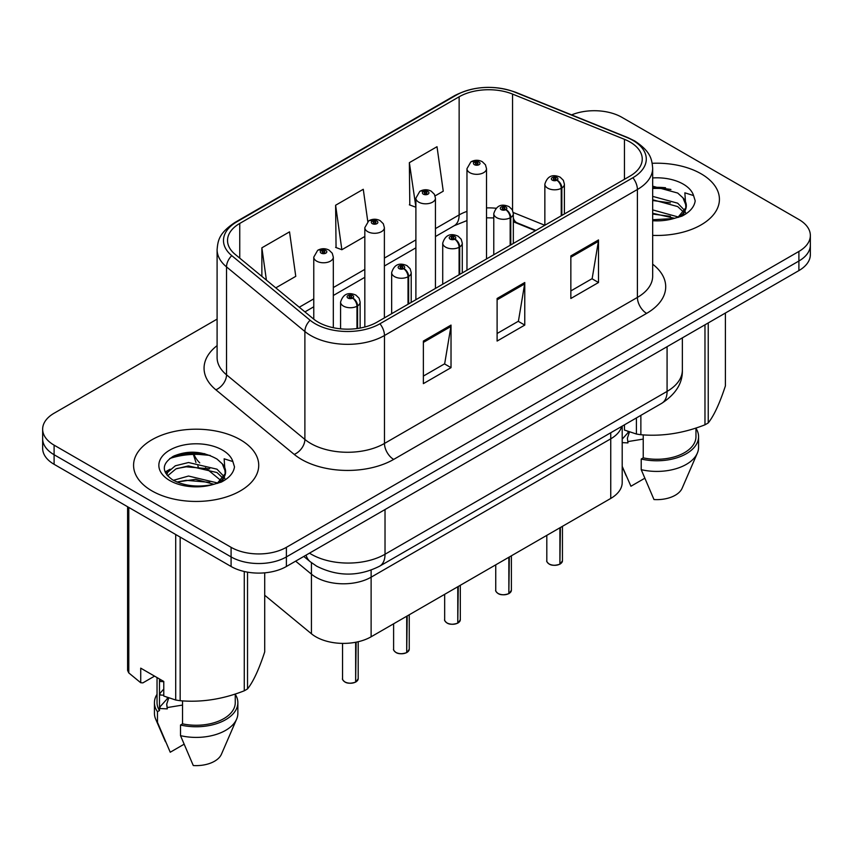 <?xml version="1.0" encoding="UTF-8"?>
<svg xmlns="http://www.w3.org/2000/svg" width="853" height="853" viewBox="0 0 853 853"><rect width="100%" height="100%" fill="white"/><g stroke="black" fill="none" stroke-linecap="round" stroke-linejoin="round"><path stroke-width="1.28" d="M610.748 432.748L610.748 438.826A39.11 22.583 180 0 0 621.72 426.415A39.11 22.583 180 0 1 610.748 438.826L371.119 577.182A39.11 22.583 180 0 1 311.43 574.165L295.639 561.146L311.43 574.165L311.43 633.768L264.707 595.245M622.2 426.137L622.2 482.467A39.11 22.583 180 0 1 610.748 498.44L371.119 636.786A39.11 22.583 180 0 1 311.43 633.768M610.748 498.44L610.748 438.826L371.119 577.182A39.11 22.583 180 0 1 311.43 574.165L311.43 562.681M535.417 230.705L514.231 222.132A52.14 30.1 0 0 0 513.335 221.78M701.091 173.788A62.568 36.125 0 0 0 652.214 163.307A62.568 36.125 0 0 1 701.091 173.788A62.568 36.125 0 0 1 719.42 199.335A62.568 36.125 0 0 0 701.091 173.788M240.397 439.775A62.568 36.125 0 0 0 172.199 431.949A62.568 36.125 0 0 0 133.58 465.322A62.568 36.125 0 0 0 151.909 490.87A62.568 36.125 0 0 0 220.095 498.696A62.568 36.125 0 0 0 258.726 465.322A62.568 36.125 0 0 0 240.397 439.775A62.568 36.125 0 0 0 172.199 431.949A62.568 36.125 0 0 0 133.58 465.322A62.568 36.125 0 0 0 151.909 490.87A62.568 36.125 0 0 0 220.095 498.696A62.568 36.125 0 0 0 258.726 465.322A62.568 36.125 0 0 0 240.397 439.775M630.026 142.024A41.712 24.087 180 0 1 642.245 159.053A41.712 24.087 180 0 1 630.026 176.081L377.09 322.114A41.712 24.087 180 0 1 313.424 318.894L235.076 254.29A41.712 24.087 180 0 1 227.527 240.471A41.712 24.087 180 0 1 239.746 223.443L459.138 96.784A41.712 24.087 180 0 1 512.557 94.086L624.46 139.327A41.712 24.087 180 0 1 630.026 142.024M632.883 140.372A45.763 26.422 0 0 0 626.774 137.408L514.881 92.177A45.763 26.422 0 0 0 456.27 95.131L236.889 221.791A45.763 26.422 0 0 0 231.76 255.633L310.108 320.238A45.763 26.422 0 0 0 379.958 323.756L632.883 177.733A45.763 26.422 0 0 0 632.883 140.372M217.099 319.118L54.102 413.225A39.11 22.583 0 0 0 42.65 429.187L42.65 448.347A39.11 22.583 0 0 0 54.102 464.309L231.088 566.488L231.088 556.913A39.11 22.583 0 0 0 286.395 556.913L798.898 261.018A39.11 22.583 0 0 0 810.35 245.056A39.11 22.583 0 0 1 798.898 261.018L286.395 556.913A39.11 22.583 0 0 1 231.088 556.913L54.102 454.734L231.088 556.913L231.088 547.327A39.11 22.583 0 0 0 286.395 547.327L798.898 251.443A39.11 22.583 0 0 0 810.35 235.471A39.11 22.583 0 0 0 798.898 219.509L621.912 117.33A39.11 22.583 0 0 0 571.606 114.888M42.65 438.762A39.11 22.583 0 0 0 54.102 454.734A39.11 22.583 0 0 1 42.65 438.762M423.365 341.061L423.365 383.637L451.024 367.664L451.024 325.089L423.365 341.061M423.365 376.077L444.669 363.783L450.906 326.507A10.428 6.024 -120 0 0 451.024 325.089M444.477 363.89L451.024 367.664M570.849 255.911L570.849 298.486L598.507 282.514L598.507 239.938L570.849 255.911M570.849 290.926L592.153 278.632L598.39 241.356A10.428 6.024 -120 0 0 598.507 239.938M591.961 278.739L598.507 282.514M497.107 298.486L497.107 341.061L524.766 325.089L524.766 282.514L497.107 298.486M497.107 333.502L518.411 321.208L524.648 283.932A10.428 6.024 -120 0 0 524.766 282.514M518.219 321.314L524.766 325.089M652.673 235.385A62.568 36.125 0 0 0 719.42 199.335A62.568 36.125 0 0 1 652.673 235.385M42.65 429.187A39.11 22.583 0 0 0 54.102 445.149L231.088 547.327M435.105 195.891L443.251 191.189L437.013 146.705L409.355 162.667L409.803 204.987M275.796 287.866L295.767 276.34L289.53 231.856L261.871 247.818L261.871 276.383M367.792 221.535L363.271 189.281L335.613 205.242L336.061 247.562M335.613 205.242L341.861 249.726L364.828 236.462M341.861 249.726L335.613 247.391M409.355 162.667L415.891 206.98M415.592 207.151L409.355 204.827M261.871 247.818L266.403 280.125M210.233 455.491A52.14 30.1 0 0 0 169.715 458.53M670.927 189.515A52.14 30.1 0 0 0 652.673 188.492M231.088 566.488A39.11 22.583 0 0 0 286.395 566.488L798.898 270.593A39.11 22.583 0 0 0 810.35 254.631L810.35 235.471M559.856 564.196C555.207 565.688 551.646 565.646 549.151 564.057C547.104 562.276 546.315 561.178 546.805 560.741A7.826 4.521 0 0 0 549.097 563.94A7.826 4.521 0 0 0 559.909 564.078L559.739 564.174A7.56 4.361 180 0 1 549.279 564.046M559.909 563.758L560.389 527.506M561.839 215.446L561.839 187.98A6.515 3.924 -122.2 0 0 557.03 180.122A3.263 1.877 0 0 0 556.934 177.52A3.263 1.877 0 0 0 552.317 177.52A3.263 1.877 0 0 0 552.317 180.175A3.263 1.877 0 0 0 556.828 180.239L555.506 179.407A1.301 0.757 180 0 1 553.704 179.375A1.301 0.757 180 0 1 553.32 178.853A1.301 0.757 180 0 1 554.13 178.149A1.301 0.757 180 0 1 555.548 178.32A1.301 0.757 180 0 1 555.932 178.853A1.301 0.757 180 0 1 555.591 179.354L557.03 180.122M556.828 180.239A6.515 3.593 62.1 0 1 561.231 188.332A9.778 5.64 180 0 1 547.711 188.161A9.778 5.64 180 0 1 544.854 184.173C547.349 176.144 552.467 173.82 560.186 177.189L563.343 180.292L564.398 184.173A9.778 5.64 180 0 1 561.839 187.98M561.231 215.798L561.231 188.332M559.909 564.078L559.909 527.783M486.509 258.939L486.509 168.681A9.778 5.64 180 0 1 480.474 173.895A9.778 5.64 180 0 1 469.822 172.679A9.778 5.64 180 0 1 466.964 168.681L470.856 161.899A6.515 3.924 57.8 0 1 474.332 162.091A3.263 1.877 0 0 0 474.428 164.693A3.263 1.877 0 0 0 479.045 164.693A3.263 1.877 0 0 0 479.045 162.027A3.263 1.877 0 0 0 474.535 161.974L475.857 162.806A1.301 0.757 180 0 1 477.659 162.827A1.301 0.757 180 0 1 478.043 163.36A1.301 0.757 180 0 1 477.232 164.053A1.301 0.757 180 0 1 475.814 163.893A1.301 0.757 180 0 1 475.43 163.36A1.301 0.757 180 0 1 475.771 162.848L474.332 162.091M475.857 163.915L475.857 162.806M474.535 161.974A6.515 3.593 -117.9 0 0 471.485 161.537A6.515 3.593 -117.9 0 0 471.197 161.718M475.771 163.872L475.771 162.848M508.793 593.677C504.144 595.17 500.572 595.127 498.088 593.539C496.03 591.758 495.252 590.66 495.742 590.233A7.826 4.521 0 0 0 498.035 593.421A7.826 4.521 0 0 0 508.846 593.56L508.665 593.656A7.56 4.361 180 0 1 498.216 593.528M508.846 593.24L509.326 556.988M510.766 244.928L510.766 217.462A6.515 3.924 -122.2 0 0 505.968 209.603A3.263 1.877 0 0 0 505.861 207.002A3.263 1.877 0 0 0 501.255 207.002A3.263 1.877 0 0 0 501.255 209.657A3.263 1.877 0 0 0 505.765 209.721L504.443 208.889A1.301 0.757 180 0 1 502.641 208.868A1.301 0.757 180 0 1 502.257 208.335A1.301 0.757 180 0 1 503.057 207.631A1.301 0.757 180 0 1 504.486 207.801A1.301 0.757 180 0 1 504.859 208.335A1.301 0.757 180 0 1 504.518 208.836L505.968 209.603M505.765 209.721A6.515 3.593 62.1 0 1 510.169 217.814A9.778 5.64 180 0 1 496.649 217.643A9.778 5.64 180 0 1 493.78 213.655C496.286 205.626 501.393 203.302 509.124 206.682L512.28 209.774L513.335 213.655A9.778 5.64 180 0 1 510.766 217.462M510.169 245.28L510.169 217.814M508.846 593.56L508.846 557.265M457.72 623.159C453.082 624.652 449.51 624.609 447.015 623.021C444.967 621.24 444.189 620.142 444.669 619.715A7.826 4.521 0 0 0 446.961 622.903A7.826 4.521 0 0 0 457.773 623.042L457.603 623.138A7.56 4.361 180 0 1 447.143 623.01M457.773 622.722L458.264 586.469M459.703 274.421L459.703 246.943A6.515 3.924 -122.2 0 0 454.894 239.085A3.263 1.877 0 0 0 454.798 236.484A3.263 1.877 0 0 0 450.192 236.484A3.263 1.877 0 0 0 450.192 239.139A3.263 1.877 0 0 0 454.692 239.203L453.369 238.371A1.301 0.757 180 0 1 451.568 238.35A1.301 0.757 180 0 1 451.194 237.816A1.301 0.757 180 0 1 451.994 237.113A1.301 0.757 180 0 1 453.412 237.283A1.301 0.757 180 0 1 453.796 237.816A1.301 0.757 180 0 1 453.455 238.318L454.894 239.085M454.692 239.203A6.515 3.593 62.1 0 1 459.095 247.295A9.778 5.64 180 0 1 445.586 247.125A9.778 5.64 180 0 1 442.718 243.137C445.213 235.119 450.331 232.784 458.061 236.164L461.217 239.256L462.273 243.137A9.778 5.64 180 0 1 459.703 246.943M459.095 274.762L459.095 247.295M457.773 623.042L457.773 586.747M406.657 652.641C402.008 654.134 398.447 654.091 395.952 652.502C393.905 650.732 393.116 649.623 393.606 649.197A7.826 4.521 0 0 0 395.899 652.385A7.826 4.521 0 0 0 406.71 652.524L406.54 652.62A7.56 4.361 180 0 1 396.08 652.492M406.71 652.204L407.19 615.951M408.64 303.903L408.64 276.436A6.515 3.924 -122.2 0 0 403.832 268.567A3.263 1.877 0 0 0 403.736 265.965A3.263 1.877 0 0 0 399.119 265.965A3.263 1.877 0 0 0 399.119 268.631A3.263 1.877 0 0 0 403.629 268.684L402.307 267.853A1.301 0.757 180 0 1 400.505 267.831A1.301 0.757 180 0 1 400.121 267.298A1.301 0.757 180 0 1 400.931 266.605A1.301 0.757 180 0 1 402.349 266.765A1.301 0.757 180 0 1 402.733 267.298A1.301 0.757 180 0 1 402.392 267.799L403.832 268.567M403.629 268.684A6.515 3.593 62.1 0 1 408.033 276.777A9.778 5.64 180 0 1 394.512 276.607A9.778 5.64 180 0 1 391.655 272.619C394.15 264.601 399.268 262.276 406.988 265.646L410.144 268.738L411.21 272.619A9.778 5.64 180 0 1 408.64 276.436M408.033 304.244L408.033 276.777M406.71 652.524L406.71 616.229M355.594 682.123C350.946 683.616 347.374 683.573 344.889 681.984C342.831 680.214 342.053 679.105 342.543 678.679A7.826 4.521 0 0 0 344.836 681.867A7.826 4.521 0 0 0 355.648 682.005L355.466 682.112A7.56 4.361 180 0 1 345.017 681.973M355.648 681.686L356.127 642.181M357.567 328.469L357.567 305.918A6.515 3.924 -122.2 0 0 352.769 298.049A3.263 1.877 0 0 0 352.662 295.447A3.263 1.877 0 0 0 348.056 295.447A3.263 1.877 0 0 0 348.056 298.113A3.263 1.877 0 0 0 352.566 298.166L351.244 297.334A1.301 0.757 180 0 1 349.442 297.313A1.301 0.757 180 0 1 349.058 296.78A1.301 0.757 180 0 1 349.858 296.087A1.301 0.757 180 0 1 351.287 296.247A1.301 0.757 180 0 1 351.671 296.78A1.301 0.757 180 0 1 351.319 297.292L352.769 298.049M352.566 298.166A6.515 3.593 62.1 0 1 356.97 306.259A9.778 5.64 180 0 1 343.45 306.088A9.778 5.64 180 0 1 340.582 302.101C343.087 294.082 348.195 291.758 355.925 295.127L359.081 298.219L360.137 302.101A9.778 5.64 180 0 1 357.567 305.918M356.97 328.544L356.97 306.259M355.648 682.005L355.648 642.277M435.446 288.421L435.446 198.163A9.778 5.64 180 0 1 429.411 203.377A9.778 5.64 180 0 1 418.759 202.161A9.778 5.64 180 0 1 415.891 198.163L419.793 191.381A6.515 3.924 57.8 0 1 423.269 191.573A3.263 1.877 0 0 0 423.365 194.175A3.263 1.877 0 0 0 427.971 194.175A3.263 1.877 0 0 0 427.971 191.509A3.263 1.877 0 0 0 423.472 191.456L424.794 192.288A1.301 0.757 180 0 1 426.596 192.309A1.301 0.757 180 0 1 426.969 192.842A1.301 0.757 180 0 1 426.169 193.535A1.301 0.757 180 0 1 424.751 193.375A1.301 0.757 180 0 1 424.367 192.842A1.301 0.757 180 0 1 424.709 192.33L423.269 191.573M424.794 193.396L424.794 192.288M423.472 191.456A6.515 3.593 -117.9 0 0 420.422 191.019A6.515 3.593 -117.9 0 0 420.134 191.2M424.709 193.354L424.709 192.33M384.383 317.902L384.383 227.644A9.778 5.64 180 0 1 378.348 232.858A9.778 5.64 180 0 1 367.686 231.643A9.778 5.64 180 0 1 364.828 227.644L368.731 220.863A6.515 3.924 57.8 0 1 372.207 221.055A3.263 1.877 0 0 0 372.303 223.657A3.263 1.877 0 0 0 376.909 223.657A3.263 1.877 0 0 0 376.909 220.991A3.263 1.877 0 0 0 372.398 220.938L373.721 221.769A1.301 0.757 180 0 1 375.523 221.791A1.301 0.757 180 0 1 375.906 222.324A1.301 0.757 180 0 1 375.107 223.017A1.301 0.757 180 0 1 373.678 222.857L373.646 221.823L372.207 221.055M373.721 222.878L373.721 221.769M372.398 220.938A6.515 3.593 -117.9 0 0 369.36 220.5A6.515 3.593 -117.9 0 0 369.072 220.682M373.678 222.857A1.301 0.757 180 0 1 373.305 222.324A1.301 0.757 180 0 1 373.646 221.823M333.31 327.712L333.31 257.126A9.778 5.64 180 0 1 327.275 262.351A9.778 5.64 180 0 1 316.623 261.125A9.778 5.64 180 0 1 313.765 257.126L317.657 250.345A6.515 3.924 57.8 0 1 321.133 250.537A3.263 1.877 0 0 0 321.229 253.138A3.263 1.877 0 0 0 325.846 253.138A3.263 1.877 0 0 0 325.846 250.483A3.263 1.877 0 0 0 321.336 250.419L322.658 251.251A1.301 0.757 180 0 1 324.46 251.272A1.301 0.757 180 0 1 324.844 251.806A1.301 0.757 180 0 1 324.033 252.509A1.301 0.757 180 0 1 322.615 252.339L322.573 251.304L321.133 250.537M322.658 252.36L322.658 251.251M321.336 250.419A6.515 3.593 -117.9 0 0 318.286 249.982A6.515 3.593 -117.9 0 0 317.998 250.164M322.615 252.339A1.301 0.757 180 0 1 322.231 251.806A1.301 0.757 180 0 1 322.573 251.304M652.673 219.743L673.667 218.549L681.942 216.14C689.906 212.056 694.321 206.959 695.195 200.85L693.564 195.561L684.852 192.821L685.876 207.748L686.324 205.722A29.471 17.017 0 0 0 682.986 197.864L677.719 193.055L652.673 186.178M685.876 207.748L678.689 216.427M652.673 209.891L677.996 216.918M652.673 213.271L674.723 218.325M652.673 196.371L677.687 203.195L684.532 210.318M652.673 199.751L677.687 206.575L683.402 211.928M685.268 211.843L685.94 213.836M682.986 197.864L686.302 206.127M686.324 206.543L683.05 215.574M624.471 424.815L624.471 430.061L636.413 434.028A70.394 40.645 0 0 0 640.87 434.721C662.152 436.576 683.509 433.271 704.973 424.805A70.394 40.645 0 0 0 708.235 422.917C713.929 415.784 719.655 403.448 725.402 385.908L725.402 313.03M627.968 431.405L627.968 432.759L622.2 439.146M643.237 434.881L643.237 457.858A39.11 22.583 0 0 0 695.963 436.693L695.963 428.025M643.237 457.858L641.221 459.021A41.712 24.087 0 0 0 698.564 436.693A41.712 24.087 0 0 0 695.963 428.313M641.221 459.021L641.221 469.662A41.712 24.087 0 0 0 697.317 453.178A41.712 24.087 0 0 0 698.564 447.335L698.564 436.693M641.221 469.662L653.984 499.549A26.07 15.055 0 0 0 682.144 488.236L697.317 453.178M652.673 186.999L670.682 189.409M652.673 200.519L670.415 202.854M652.673 214.039L670.415 216.374M629.461 431.927L627.381 438.207L627.968 442.899L622.2 442.622M627.968 442.899L627.381 438.207M704.973 424.805L704.973 324.822M708.235 322.946L708.235 422.917M640.87 415.358L640.87 434.721M636.413 434.028L636.413 417.927M644.687 478.309L630.932 486.242L622.2 466.356M627.968 441.577L643.237 439.092M225.181 473.735L225.618 471.709A29.471 17.017 0 0 0 222.292 463.851L217.014 459.042C202.417 450.97 187.863 450.053 173.351 456.27C161.59 463.808 161.324 471.645 172.53 479.802C183.939 485.986 197.416 487.564 212.962 484.536L221.247 482.126C229.201 478.043 233.615 472.946 234.49 466.826L232.858 461.548L224.147 458.807L225.171 473.724L217.984 482.414M173.404 480.314L188.524 476.038L217.291 482.905M209.71 482.35L186.199 480.335L176.87 482.02L195.582 479.343L214.018 484.312M166.793 474.844L167.689 472.295L175.313 465.802L188.524 462.518L216.982 469.182L223.838 476.305M167.614 475.825L175.953 468.883L188.406 465.909L216.982 472.551L222.697 477.915M224.574 477.829L225.235 479.823M222.292 463.851L225.597 472.114M225.618 472.53L222.345 481.55M154.553 676.13L142.867 682.88L140.724 682.741L140.724 668.155L163.776 681.451L163.776 696.048L175.707 700.014A70.394 40.645 0 0 0 180.164 700.708C201.447 702.563 222.814 699.257 244.267 690.791A70.394 40.645 0 0 0 247.53 688.904C253.234 681.771 258.96 669.434 264.707 651.895L264.707 572.843M167.263 697.391L167.263 698.746L160.012 706.828L160.012 708.512L167.263 708.886L166.676 704.183M182.531 700.867L182.531 723.845A39.11 22.583 0 0 0 235.257 702.68L235.257 694.011M182.531 723.845L180.516 725.007A41.712 24.087 0 0 0 237.859 702.68A41.712 24.087 0 0 0 235.257 694.299M180.516 725.007L180.516 735.649A41.712 24.087 0 0 0 236.622 719.164A41.712 24.087 0 0 0 237.859 713.321L237.859 702.68M180.516 735.649L193.279 765.536A26.07 15.055 0 0 0 221.439 754.223L236.622 719.164M165.109 472.008L170.099 469.214M174.652 455.641L186.199 453.295L209.987 455.395M165.738 473.266L167.838 472.018M176.827 468.521L186.199 466.815L209.71 468.841M163.776 681.696L160.012 681.472L160.311 679.457M163.776 695.206L160.012 694.992L160.012 693.308L163.776 689.053M244.267 690.791L244.267 571.499M247.53 572.16L247.53 688.904M180.164 537.091L180.164 700.708M175.707 700.014L175.707 534.522M128.792 507.428L128.792 672.921L140.724 682.741M128.792 672.921A70.394 40.645 0 0 1 127.598 670.351L127.598 506.735M157.037 677.57L157.037 702.68A39.11 22.583 0 0 0 159.49 710.538L159.49 678.988M157.037 694.299A41.712 24.087 0 0 0 154.436 702.68A41.712 24.087 0 0 0 157.474 711.701L159.49 710.538M154.436 702.68L154.436 713.321A41.712 24.087 0 0 0 155.683 719.164A41.712 24.087 0 0 0 157.474 722.342L157.474 711.701M183.992 744.285L170.237 752.229L157.474 722.342M168.755 697.914L166.687 704.183L167.263 707.563L182.531 705.068M167.263 707.563L167.263 708.886M371.119 570.145L371.119 636.786M652.673 264.195A65.18 37.628 180 0 1 646.617 313.382L393.681 459.415A13.04 7.528 60 0 1 384.468 443.453L637.404 297.42A52.14 30.1 0 0 0 652.673 276.127L652.673 168.201A52.14 30.1 180 0 1 637.404 189.494A13.04 7.528 -120 0 0 632.883 177.733M393.681 459.415A65.18 37.628 180 0 1 301.504 459.415A65.18 37.628 180 0 1 294.2 454.393L215.852 389.789A65.18 37.628 180 0 1 217.099 345.625M310.727 443.453A52.14 30.1 0 0 0 384.468 443.453L384.468 335.517A52.14 30.1 180 0 1 304.884 331.497L226.525 266.893A52.14 30.1 180 0 1 217.099 249.63L217.099 357.556A52.14 30.1 0 0 0 226.525 374.819L304.884 439.434A52.14 30.1 0 0 0 310.727 443.453M652.673 168.201C651.841 159.202 650.914 151.706 634.707 140.948L627.851 137.621A13.04 6.11 112 0 0 626.774 137.408M627.851 137.621L515.948 92.391C494.356 84.746 473.852 85.854 454.457 95.717A13.04 7.528 60 0 1 456.27 95.131M236.889 221.791A13.04 7.528 -120 0 0 235.076 222.377C218.826 233.157 217.931 240.642 217.099 249.63M231.76 255.633A13.04 8.722 129.5 0 0 226.525 266.893L226.525 374.819A13.04 8.722 -50.5 0 1 215.852 389.789M515.948 92.391A13.04 6.11 112 0 0 514.881 92.177M310.108 320.238A13.04 8.722 129.5 0 0 304.884 331.497L304.884 439.434A13.04 8.722 -50.5 0 1 294.2 454.393M379.958 323.756A13.04 7.528 60 0 1 384.468 335.517L637.404 189.494L637.404 297.42A13.04 7.528 60 0 0 646.617 313.382M286.395 547.327L286.395 566.488M798.898 251.443L798.898 270.593M54.102 445.149L54.102 464.309M239.746 223.443L239.746 258.139M624.46 139.327L624.46 179.301M512.557 94.086L512.557 210.286M544.822 225.277L513.25 212.514M495.988 208.249A41.712 24.087 0 0 0 486.509 207.908M466.964 211.384A41.712 24.087 0 0 0 459.138 214.924L435.446 228.604M459.138 96.784L459.138 214.924A23.468 13.552 60 0 1 454.276 225.672L435.446 236.537M415.891 239.896L384.383 258.086M364.828 269.377L333.31 287.568M313.765 298.859L299.275 307.229M535.887 230.427L517.217 222.889A23.468 10.993 -68 0 1 513.335 218.016M497.107 299.829L524.648 283.932M570.849 257.254L598.39 241.356M423.365 342.405L450.906 326.507M309.479 553.16A52.14 30.1 0 0 0 311.281 554.247A52.14 30.1 0 0 0 385.023 554.247L667.078 391.399A52.14 30.1 0 0 0 682.357 370.117C682.741 383.05 675.843 394.129 661.683 403.341L379.617 566.189A26.07 15.055 60 0 0 385.023 554.247L385.023 509.55M667.078 346.702L667.078 391.399A26.07 15.055 60 0 1 661.683 403.341M306.067 555.122A26.07 17.433 129.5 0 0 310.204 561.711L303.807 556.433M205.477 467.817L220.564 480.25M194.004 454.404A52.14 30.1 0 0 0 199.741 462.88M560.389 563.801A7.826 4.521 0 0 0 562.447 560.741L562.447 526.322M509.326 593.283A7.826 4.521 0 0 0 511.384 590.233L511.384 555.804M458.264 622.765A7.826 4.521 0 0 0 460.311 619.715L460.311 585.286M407.19 652.246A7.826 4.521 0 0 0 409.248 649.197L409.248 614.768M356.127 681.728A7.826 4.521 0 0 0 358.185 678.679L358.185 641.733M665.543 187.745A52.14 30.1 0 0 0 652.673 187.425M693.564 195.561A37.287 21.528 0 0 0 683.221 184.109A37.287 21.528 0 0 0 652.673 177.946M678.327 217.376A29.471 17.017 0 0 0 686.27 206.682M652.673 220.735A37.287 21.528 0 0 0 673.667 218.549M204.837 453.732A52.14 30.1 0 0 0 173.02 456.43M232.858 461.548A37.287 21.528 0 0 0 222.516 450.096A37.287 21.528 0 0 0 169.779 450.096A37.287 21.528 0 0 0 169.779 480.548A37.287 21.528 0 0 0 212.962 484.536M217.622 483.363A29.471 17.017 0 0 0 225.576 472.669M454.457 95.717L235.076 222.377M517.217 222.889L513.335 221.481M493.78 217.941L486.509 217.814M466.964 220.575L454.276 225.672M415.891 247.828L384.383 266.019M364.828 277.31L333.31 295.501M313.765 306.792L304.937 311.889M379.617 566.189C358.644 576.724 337.66 576.724 316.676 566.189L310.204 561.711M682.357 370.117L682.357 337.884M198.269 466.762L197.811 466.015M195.955 462.475L193.375 454.414M546.805 560.741L546.805 535.353M544.854 225.256L544.854 184.173M564.398 213.964L564.398 184.173M562.447 560.741L560.336 563.918M486.509 168.681L485.453 164.8L482.297 161.707C478.714 159.852 475.11 159.799 471.485 161.537M466.964 270.23L466.964 168.681M495.742 590.233L495.742 564.835M493.78 254.738L493.78 213.655M513.335 243.446L513.335 213.655M511.384 590.233L509.273 593.4M444.669 619.715L444.669 594.317M442.718 284.22L442.718 243.137M462.273 272.928L462.273 243.137M460.311 619.715L458.21 622.882M393.606 649.197L393.606 623.799M391.655 313.701L391.655 272.619M411.21 302.42L411.21 272.619M409.248 649.197L407.137 652.364M342.543 678.679L342.543 643.386M340.582 328.821L340.582 302.101M360.137 328.053L360.137 302.101M358.185 678.679L356.074 681.846M435.446 198.163L434.39 194.281L431.234 191.189C427.652 189.334 424.048 189.281 420.422 191.019M415.891 299.712L415.891 198.163M384.383 227.644L383.328 223.763L380.171 220.671C376.578 218.816 372.974 218.763 369.36 220.5M364.828 327.008L364.828 227.644M333.31 257.126L332.254 253.245L329.098 250.153C325.515 248.298 321.912 248.244 318.286 249.982M313.765 319.171L313.765 257.126M626.134 475.707L622.2 466.623M165.429 741.683L155.683 719.164"/></g></svg>
